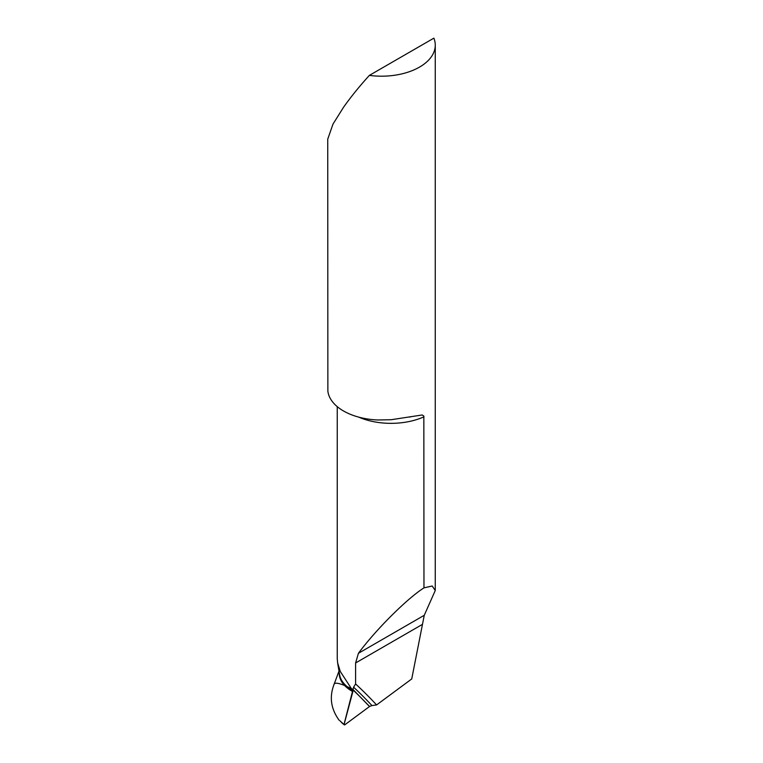 <?xml version="1.0" encoding="UTF-8"?>
<svg xmlns="http://www.w3.org/2000/svg" width="763" height="763" viewBox="0 0 763 763"><rect width="100%" height="100%" fill="white"/><g stroke="black" fill="none" stroke-linecap="round" stroke-linejoin="round"><path stroke-width="1.14" d="M369.368 75.394C359.402 86.362 350.77 97.015 343.484 107.345L332.983 124.111L327.737 139.162L327.871 391.19A53.763 31.035 0 0 0 343.484 410.961A53.763 31.035 0 0 0 377.723 419.974L391.104 419.726L422.197 414.977L423.837 416.045L423.97 587.863L432.201 586.013L435.263 590.505L435.263 45.16A53.763 31.035 0 0 0 433.87 38.15L369.368 75.394A53.763 31.035 0 0 0 435.263 45.16M342.806 723.734L339.945 720.797L344.275 724.85A0.897 0.515 120 0 1 344.123 724.459A0.897 0.515 -60 0 1 344.161 724.192L352.84 691.64A3.586 2.07 120 0 0 352.992 690.553L353.002 689.504L351.39 688.598L353.002 689.504L353.584 687.158A1076.24 621.378 -60 0 1 371.953 705.575L376.598 704.936L411.734 678.946L424.257 615.293L435.263 590.505M371.953 705.575L369.578 706.471L363.426 700.176M376.598 704.936A1079.521 623.266 120 0 0 355.606 683.963L355.606 662.961L358.41 653.309C375.453 630.104 407.051 598.573 423.97 587.863M353.584 687.158L355.606 683.963M351.39 688.598L352.992 690.553A53.591 28.422 176.2 0 1 347.022 686.528L344.628 685.508C337.618 682.685 334.041 682.456 333.898 684.84C334.041 682.456 337.618 682.685 344.628 685.508L351.39 688.598L340.298 671.497L337.637 662.875L337.246 658.65L337.246 406.641M339.001 671.087L333.584 685.66M347.022 686.528A53.591 28.422 176.2 0 1 339.592 674.692L337.627 662.875M353.002 689.504L369.511 706.528A1073.942 620.042 120 0 0 363.693 700.444A1073.942 620.042 120 0 0 352.992 689.924M344.275 724.85A0.897 0.515 120 0 0 344.838 724.774L369.511 706.528M344.056 724.268L353.002 689.504L369.511 706.528L344.838 724.774L344.161 724.192M339.173 720.291C330.98 709.037 329.215 697.21 333.898 684.84M355.606 662.961L421.968 624.649M358.734 417.132A53.763 31.035 0 0 0 423.97 416.827M358.41 653.309L424.257 615.293M352.84 691.64A53.811 28.536 176.2 0 1 344.628 685.508A53.811 28.536 176.2 0 1 339.249 672.632M410.837 416.789L409.454 417.075"/></g></svg>

